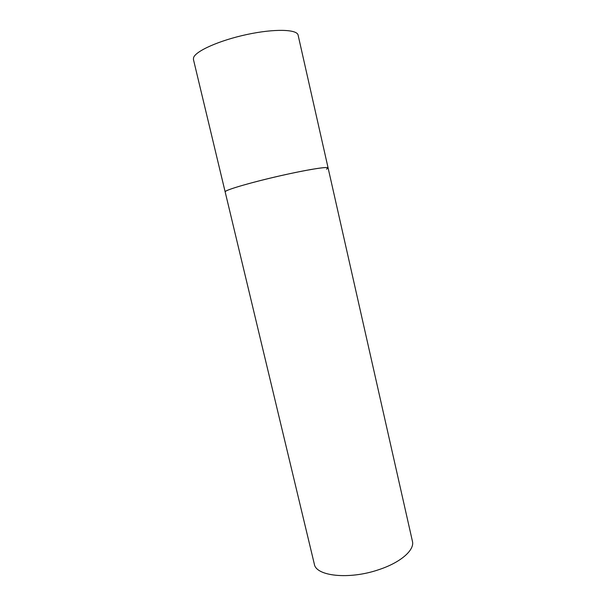 <?xml version="1.0" encoding="UTF-8"?>
<svg xmlns="http://www.w3.org/2000/svg" width="606" height="606" viewBox="0 0 606 606"><rect width="100%" height="100%" fill="white"/><g stroke="black" fill="none" stroke-linecap="round" stroke-linejoin="round"><path stroke-width="0.91" d="M328.104 167.938L412.428 541.279C414.86 550.006 400.543 562.663 378.371 569.814C348.958 579.866 315.915 576.154 314.332 564.11L193.443 59.502L193.549 57.744C195.314 51.184 219.304 40.405 246.839 34.519C274.374 28.565 297.182 29.232 298.114 35.148L328.104 167.938C328.263 166.453 310.795 169.059 286.911 174.301C255.073 181.209 223.394 190.367 225.159 191.897L225.546 191.352C228.295 189.095 252.71 182.058 279.669 175.922C306.651 169.763 328.134 166.324 328.104 167.938L326.498 169.172"/></g></svg>
